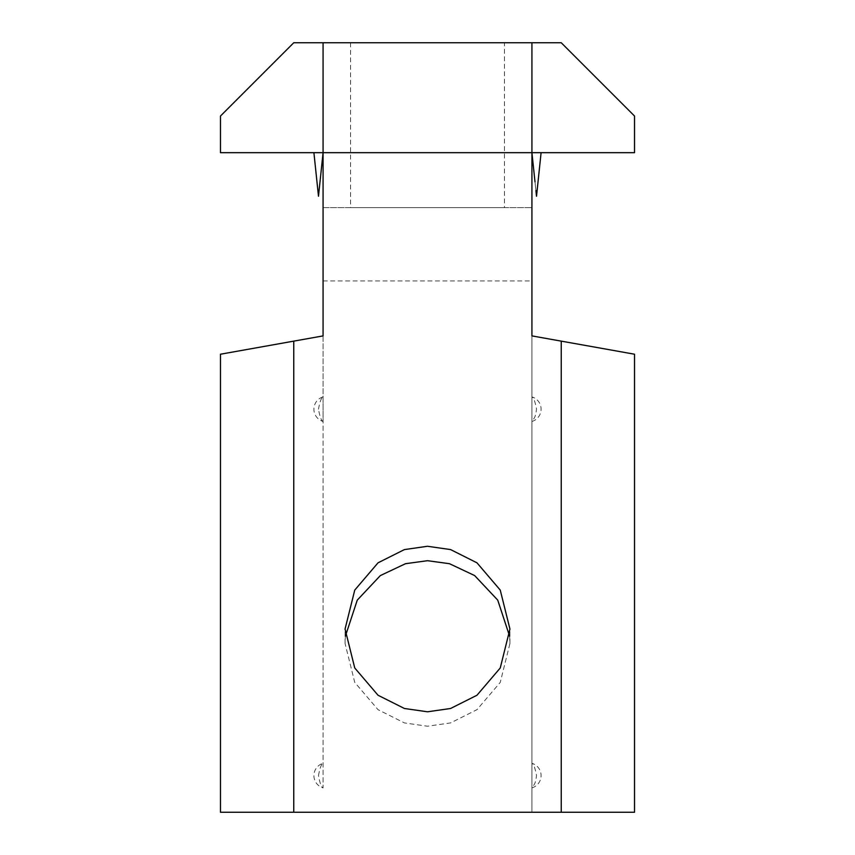 <?xml version="1.0" encoding="UTF-8"?>
<svg xmlns="http://www.w3.org/2000/svg" width="855" height="855" viewBox="0 0 855 855"><rect width="100%" height="100%" fill="white"/><g stroke="black" fill="none" stroke-linecap="round" stroke-linejoin="round"><path stroke-width="0.64" stroke-dasharray="4.28 3.21" d="M504.45 42.75L350.55 42.75L504.45 42.75L504.45 207.647L350.55 207.647L504.45 207.647M350.55 42.75L350.55 207.647M323.072 42.75L323.072 207.647L531.928 207.647L531.928 152.682L634.528 152.682L634.528 116.034L561.243 42.75L293.757 42.75L220.472 116.034L220.472 152.682L323.072 152.682L313.903 152.682L323.072 152.682L313.903 152.682L323.072 152.682L319.257 188.902M509.633 636.248L509.943 643.462L500.25 682.408L476.972 709.671L450.585 722.913L427.5 726.226L404.415 722.913L378.028 709.671L354.75 682.408L345.057 643.462L345.367 636.248M318.488 196.255L322.912 154.167L318.488 196.255M318.488 775.603C319.845 768.1 321.373 763.996 323.072 763.312A12.825 12.825 0 0 0 323.072 787.893L323.072 207.647L531.928 207.647L531.928 812.25L531.928 335.897L634.528 354.216L634.528 812.25L220.472 812.25L220.472 354.216L323.072 335.897L323.072 396.891A12.825 12.825 0 0 0 323.072 421.472L323.072 787.893C321.373 787.209 319.845 783.105 318.488 775.603M318.488 409.182C319.845 401.668 321.373 397.575 323.072 396.891L323.072 421.472C321.373 420.778 319.845 416.684 318.488 409.182M531.928 42.75L531.928 152.682L541.097 152.682L531.928 152.682L541.097 152.682L531.928 152.682L536.513 196.233L532.889 161.83M531.928 421.472A12.825 12.825 0 0 0 531.928 396.891C533.606 397.65 535.123 401.658 536.513 408.904C535.39 419.452 533.435 418.074 531.928 421.472M531.928 787.893A12.825 12.825 0 0 0 531.928 763.312C533.606 764.081 535.123 768.079 536.513 775.335C535.39 785.884 533.435 784.495 531.928 787.893M535.925 190.644L534.995 181.805M536.513 196.255L534.803 180.01M323.072 280.932L531.928 280.932M345.057 643.462L345.057 629.034M509.943 643.462L509.943 629.034"/><path stroke-width="1.28" d="M319.257 188.902L318.488 196.255L313.903 152.682L318.488 196.255L323.072 152.682L323.072 335.897L220.472 354.216L220.472 812.25L293.757 812.25L293.757 341.124M427.5 546.27L404.415 549.583L378.028 562.825L354.75 590.089L345.057 629.034L354.75 667.979L378.028 695.243L404.415 708.485L427.5 711.798L450.585 708.485L476.972 695.243L500.25 667.979L509.943 629.034L500.25 590.089L476.972 562.825L450.585 549.583L427.5 546.27M345.367 636.248L357.262 600.125L380.347 575.575L405.516 563.702L427.5 560.698L449.484 563.702L474.653 575.575L497.738 600.125L509.633 636.248M322.912 154.167L323.072 152.682L322.912 154.167M323.072 42.75L293.757 42.75L220.472 116.034L220.472 152.682L531.928 152.682L531.928 42.75L323.072 42.75L323.072 152.682M561.243 341.124L561.243 812.25L634.528 812.25L634.528 354.216L531.928 335.897L531.928 152.682L634.528 152.682L634.528 116.034L561.243 42.75L531.928 42.75M561.243 812.25L293.757 812.25M531.928 152.682L534.995 181.805M536.513 196.255L535.925 190.644M534.803 180.01L532.889 161.83M536.513 196.244L541.097 152.682L536.513 196.244"/></g></svg>
